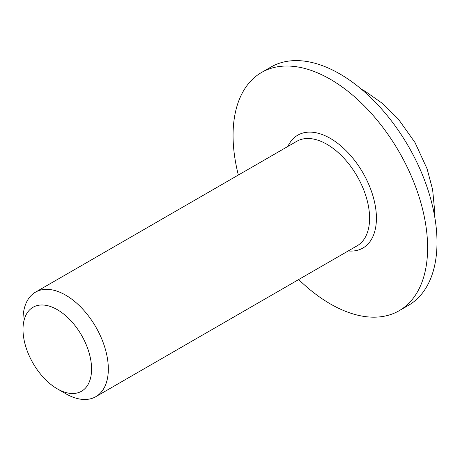 <?xml version="1.0" encoding="UTF-8"?>
<svg xmlns="http://www.w3.org/2000/svg" width="460" height="460" viewBox="0 0 460 460"><rect width="100%" height="100%" fill="white"/><g stroke="black" fill="none" stroke-linecap="round" stroke-linejoin="round"><path stroke-width="0.69" d="M399.125 310.736L408.509 305.319A137.569 79.425 -120 0 0 437 242.345A137.569 79.425 -120 0 0 376.953 103.902A137.569 79.425 -120 0 0 270.946 67.045L261.556 72.467A137.569 79.425 60 0 1 367.563 109.319A137.569 79.425 60 0 1 427.616 247.762A137.569 79.425 60 0 1 399.125 310.736A137.569 79.425 60 0 1 298.695 279.542M238.355 175.036A137.569 79.425 60 0 1 261.556 72.467M57.287 388.838L65.665 393.674A60.335 34.833 -120 0 0 95.829 396.664A60.335 34.833 -120 0 0 108.33 369.041A60.335 34.833 -120 0 0 81.989 308.321A60.335 34.833 -120 0 0 35.495 292.157A60.335 34.833 -120 0 0 23 319.78L23 329.452A48.49 27.997 60 0 1 57.287 309.655A48.49 27.997 60 0 1 91.58 369.041A48.49 27.997 60 0 1 57.287 388.838A48.49 27.997 60 0 1 23 329.452M35.495 292.157L296.757 141.318A60.335 34.833 60 0 1 326.928 144.308A60.335 34.833 60 0 1 369.593 218.207A60.335 34.833 60 0 1 357.092 245.824L95.829 396.664M348.203 250.959A65.165 37.622 -120 0 0 376.418 218.207A65.165 37.622 -120 0 0 330.337 138.397A65.165 37.622 -120 0 0 287.868 146.452M434.545 215.855L434.637 210.599L432.624 189.641L427.093 168.831L415.012 142.554L398.256 118.985L382.8 103.678L365.424 91.425L361.439 89.228"/></g></svg>
